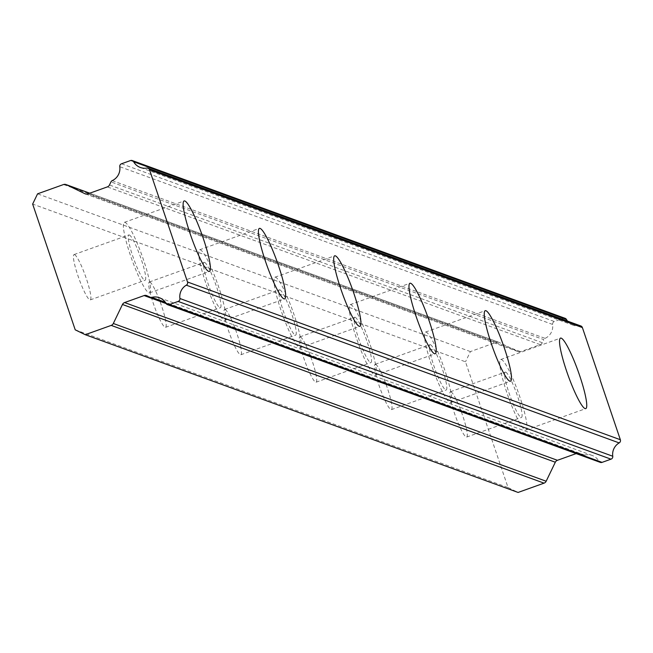 <?xml version="1.0" encoding="UTF-8"?>
<svg xmlns="http://www.w3.org/2000/svg" width="653" height="653" viewBox="0 0 653 653"><rect width="100%" height="100%" fill="white"/><g stroke="black" fill="none" stroke-linecap="round" stroke-linejoin="round"><path stroke-width="0.49" stroke-dasharray="3.27 2.45" d="M505.691 372.137A24.071 3.494 -109.7 0 1 517.119 394.959A24.071 3.494 -109.7 0 1 521.469 417.438A24.071 3.494 -109.7 0 1 521.012 417.414A24.071 3.494 -109.7 0 1 509.585 394.592A24.071 3.494 -109.7 0 1 505.242 372.112A24.071 3.494 -109.7 0 1 505.691 372.137M450.888 391.759A24.071 3.494 -109.7 0 1 462.316 414.582A24.071 3.494 -109.7 0 1 466.666 437.061A24.071 3.494 -109.7 0 1 466.209 437.037A24.071 3.494 -109.7 0 1 454.782 414.214A24.071 3.494 -109.7 0 1 450.431 391.743A24.071 3.494 -109.7 0 1 450.888 391.759M129.302 234.966A24.071 3.494 -109.7 0 1 140.738 257.788A24.071 3.494 -109.7 0 1 145.08 280.268A24.071 3.494 -109.7 0 1 144.631 280.243A24.071 3.494 -109.7 0 1 133.204 257.421A24.071 3.494 -109.7 0 1 128.853 234.949A24.071 3.494 -109.7 0 1 129.302 234.966M74.499 254.597A24.071 3.494 -109.7 0 1 85.935 277.411A24.071 3.494 -109.7 0 1 90.277 299.89A24.071 3.494 -109.7 0 1 89.828 299.866A24.071 3.494 -109.7 0 1 78.393 277.043A24.071 3.494 -109.7 0 1 74.05 254.572A24.071 3.494 -109.7 0 1 74.499 254.597M204.585 262.4A24.071 3.494 -109.7 0 1 216.012 285.222A24.071 3.494 -109.7 0 1 220.363 307.702A24.071 3.494 -109.7 0 1 219.906 307.677A24.071 3.494 -109.7 0 1 208.478 284.855A24.071 3.494 -109.7 0 1 204.128 262.384A24.071 3.494 -109.7 0 1 204.585 262.4M149.782 282.031A24.071 3.494 -109.7 0 1 161.209 304.845A24.071 3.494 -109.7 0 1 165.552 327.324A24.071 3.494 -109.7 0 1 165.103 327.3A24.071 3.494 -109.7 0 1 153.675 304.478A24.071 3.494 -109.7 0 1 149.325 282.006A24.071 3.494 -109.7 0 1 149.782 282.031M279.859 289.834A24.071 3.494 -109.7 0 1 291.287 312.656A24.071 3.494 -109.7 0 1 295.638 335.136A24.071 3.494 -109.7 0 1 295.189 335.111A24.071 3.494 -109.7 0 1 283.753 312.289A24.071 3.494 -109.7 0 1 279.411 289.818A24.071 3.494 -109.7 0 1 279.859 289.834M225.056 309.457A24.071 3.494 -109.7 0 1 236.484 332.279A24.071 3.494 -109.7 0 1 240.835 354.759A24.071 3.494 -109.7 0 1 240.377 354.734A24.071 3.494 -109.7 0 1 228.95 331.912A24.071 3.494 -109.7 0 1 224.599 309.44A24.071 3.494 -109.7 0 1 225.056 309.457M355.134 317.268A24.071 3.494 -109.7 0 1 366.57 340.091A24.071 3.494 -109.7 0 1 370.912 362.57A24.071 3.494 -109.7 0 1 370.463 362.546A24.071 3.494 -109.7 0 1 359.036 339.723A24.071 3.494 -109.7 0 1 354.685 317.244A24.071 3.494 -109.7 0 1 355.134 317.268M300.331 336.891A24.071 3.494 -109.7 0 1 311.759 359.713A24.071 3.494 -109.7 0 1 316.109 382.193A24.071 3.494 -109.7 0 1 315.66 382.168A24.071 3.494 -109.7 0 1 304.225 359.346A24.071 3.494 -109.7 0 1 299.882 336.875A24.071 3.494 -109.7 0 1 300.331 336.891M430.417 344.702A24.071 3.494 -109.7 0 1 441.844 367.525A24.071 3.494 -109.7 0 1 446.187 390.004A24.071 3.494 -109.7 0 1 445.738 389.98A24.071 3.494 -109.7 0 1 434.31 367.157A24.071 3.494 -109.7 0 1 429.96 344.678A24.071 3.494 -109.7 0 1 430.417 344.702M375.606 364.325A24.071 3.494 -109.7 0 1 387.041 387.147A24.071 3.494 -109.7 0 1 391.384 409.627A24.071 3.494 -109.7 0 1 390.935 409.602A24.071 3.494 -109.7 0 1 379.507 386.78A24.071 3.494 -109.7 0 1 375.157 364.309A24.071 3.494 -109.7 0 1 375.606 364.325M525.273 429.992A37.441 5.428 70.3 0 0 525.975 430.025A37.441 5.428 70.3 0 0 519.217 395.057A37.441 5.428 70.3 0 0 501.431 359.558A37.441 5.428 70.3 0 0 500.729 359.525A37.441 5.428 70.3 0 0 507.495 394.494A37.441 5.428 70.3 0 0 525.273 429.992M148.884 292.822A37.441 5.428 70.3 0 0 149.594 292.854A37.441 5.428 70.3 0 0 142.827 257.894A37.441 5.428 70.3 0 0 125.049 222.395A37.441 5.428 70.3 0 0 124.348 222.355A37.441 5.428 70.3 0 0 131.106 257.323A37.441 5.428 70.3 0 0 148.884 292.822M224.167 320.256A37.441 5.428 70.3 0 0 224.869 320.288A37.441 5.428 70.3 0 0 218.102 285.328A37.441 5.428 70.3 0 0 200.324 249.821A37.441 5.428 70.3 0 0 199.622 249.789A37.441 5.428 70.3 0 0 206.389 284.757A37.441 5.428 70.3 0 0 224.167 320.256M299.441 347.69A37.441 5.428 70.3 0 0 300.143 347.723A37.441 5.428 70.3 0 0 293.385 312.763A37.441 5.428 70.3 0 0 275.607 277.256A37.441 5.428 70.3 0 0 274.897 277.223A37.441 5.428 70.3 0 0 281.663 312.191A37.441 5.428 70.3 0 0 299.441 347.69M374.716 375.124A37.441 5.428 70.3 0 0 375.418 375.157A37.441 5.428 70.3 0 0 368.659 340.197A37.441 5.428 70.3 0 0 350.881 304.69A37.441 5.428 70.3 0 0 350.179 304.657A37.441 5.428 70.3 0 0 356.938 339.625A37.441 5.428 70.3 0 0 374.716 375.124M449.999 402.558A37.441 5.428 70.3 0 0 450.701 402.591A37.441 5.428 70.3 0 0 443.934 367.623A37.441 5.428 70.3 0 0 426.156 332.124A37.441 5.428 70.3 0 0 425.454 332.091A37.441 5.428 70.3 0 0 432.213 367.059A37.441 5.428 70.3 0 0 449.999 402.558M149.978 297.18L582.819 454.929A2.547 2.498 -70 0 0 584.598 455.1A13.101 12.864 110 0 1 598.907 461.206A2.661 2.612 -70 0 0 600.278 462.373M89.722 193.215L499.178 342.433L517.829 351.494A3.755 3.689 -70 0 0 520.653 351.641L540.194 344.645A3.657 3.592 -70 0 0 542.308 342.727L543.794 339.642L110.953 181.901M75.217 329.822L508.058 487.571L465.491 361.803L32.65 204.062M580.835 325.961A2.612 2.563 -70 0 0 579.529 325.847A13.117 12.889 110 0 1 567.555 321.113M582.819 454.929L579.791 453.451A3.657 3.592 -70 0 0 576.974 453.304L576.175 453.59M508.058 487.571L518.09 492.444M499.178 342.433A3.73 3.665 -70 0 0 496.37 342.286L470.413 351.583L465.491 361.803M565.098 318.305A2.636 2.588 -70 0 0 563.327 318.313L554.373 321.521A2.661 2.612 -70 0 0 552.618 324.443A13.101 12.864 110 0 1 545.084 338.368A2.547 2.498 -70 0 0 543.794 339.642M470.413 351.583L37.572 193.835M579.529 325.847L146.688 168.099M584.598 455.1L165.331 302.306M112.243 180.62L545.084 338.368M563.327 318.313L130.478 160.565M166.066 303.457L598.907 461.206M542.308 342.727L109.467 184.987M166.14 303.58L576.974 453.304M496.37 342.286L63.529 184.538M517.829 351.494L85.69 193.998M87.812 193.892L520.653 351.641M540.194 344.645L107.353 186.897M552.618 324.443L119.777 166.703M121.531 163.772L554.373 321.521M146.941 295.711L579.791 453.451M466.666 437.061L521.469 417.438M90.277 299.89L145.08 280.268M165.552 327.324L220.363 307.702M240.835 354.759L295.638 335.136M316.109 382.193L370.912 362.57M391.384 409.627L446.187 390.004M525.975 430.025L585.765 408.615M149.594 292.854L209.376 271.444M224.869 320.288L284.651 298.878M300.143 347.723L359.934 326.312M375.418 375.157L435.208 353.746M450.701 402.591L510.483 381.181M450.431 391.743L505.242 372.112M74.05 254.572L128.853 234.949M149.325 282.006L204.128 262.384M224.599 309.44L279.411 289.818M299.882 336.875L354.685 317.244M375.157 364.309L429.96 344.678M573.212 325.235L140.371 167.486M592.165 455.451L159.324 297.711M500.729 359.525L560.519 338.115M124.348 222.355L184.13 200.944M199.622 249.789L259.412 228.379M274.897 277.223L334.687 255.813M350.179 304.657L409.962 283.247M425.454 332.091L485.244 310.681M583.088 455.043L165.764 302.959M579.423 453.296L146.582 295.556M498.843 342.286L89.755 193.198M518.172 351.641L85.331 193.892"/><path stroke-width="0.98" d="M585.064 408.582A37.441 5.428 70.3 0 0 585.765 408.615A37.441 5.428 70.3 0 0 578.999 373.655A37.441 5.428 70.3 0 0 561.221 338.148A37.441 5.428 70.3 0 0 560.519 338.115A37.441 5.428 70.3 0 0 567.277 373.083A37.441 5.428 70.3 0 0 585.064 408.582M208.674 271.411A37.441 5.428 70.3 0 0 209.376 271.444A37.441 5.428 70.3 0 0 202.618 236.484A37.441 5.428 70.3 0 0 184.84 200.985A37.441 5.428 70.3 0 0 184.13 200.944A37.441 5.428 70.3 0 0 190.896 235.913A37.441 5.428 70.3 0 0 208.674 271.411M283.949 298.845A37.441 5.428 70.3 0 0 284.651 298.878A37.441 5.428 70.3 0 0 277.892 263.918A37.441 5.428 70.3 0 0 260.114 228.419A37.441 5.428 70.3 0 0 259.412 228.379A37.441 5.428 70.3 0 0 266.171 263.347A37.441 5.428 70.3 0 0 283.949 298.845M359.232 326.28A37.441 5.428 70.3 0 0 359.934 326.312A37.441 5.428 70.3 0 0 353.167 291.352A37.441 5.428 70.3 0 0 335.389 255.854A37.441 5.428 70.3 0 0 334.687 255.813A37.441 5.428 70.3 0 0 341.446 290.781A37.441 5.428 70.3 0 0 359.232 326.28M434.506 353.714A37.441 5.428 70.3 0 0 435.208 353.746A37.441 5.428 70.3 0 0 428.45 318.786A37.441 5.428 70.3 0 0 410.664 283.288A37.441 5.428 70.3 0 0 409.962 283.247A37.441 5.428 70.3 0 0 416.728 318.215A37.441 5.428 70.3 0 0 434.506 353.714M509.781 381.148A37.441 5.428 70.3 0 0 510.483 381.181A37.441 5.428 70.3 0 0 503.724 346.221A37.441 5.428 70.3 0 0 485.946 310.722A37.441 5.428 70.3 0 0 485.244 310.681A37.441 5.428 70.3 0 0 492.003 345.649A37.441 5.428 70.3 0 0 509.781 381.148M612.759 456.243L179.91 298.503A2.636 2.588 110 0 1 178.155 301.425L611.004 459.173A2.636 2.588 -70 0 0 611.028 459.157A2.636 2.588 -70 0 0 612.759 456.243A13.117 12.889 110 0 1 619.158 442.914A2.612 2.563 -70 0 0 620.35 439.73L582.386 327.577A2.612 2.563 -70 0 0 580.835 325.961L147.994 168.213A2.612 2.563 110 0 1 149.545 169.837L582.386 327.577M602.05 462.373L169.209 304.633A2.661 2.612 110 0 1 169.192 304.633A2.661 2.612 110 0 1 167.437 304.633L600.278 462.373A2.661 2.612 -70 0 0 602.042 462.381A2.661 2.612 -70 0 0 602.05 462.373L611.004 459.173M167.437 304.633A2.661 2.612 110 0 1 166.066 303.457A13.101 12.864 110 0 0 151.757 297.36A2.547 2.498 110 0 1 149.978 297.18L146.941 295.711A3.657 3.592 110 0 0 144.125 295.564L166.14 303.58M567.555 321.113A13.117 12.889 110 0 1 566.469 319.488A2.636 2.588 -70 0 0 565.098 318.305L132.249 160.556A2.636 2.588 110 0 0 130.478 160.565L121.531 163.772A2.661 2.612 110 0 0 119.777 166.703A13.101 12.864 110 0 1 112.243 180.62A2.547 2.498 110 0 0 110.953 181.901L109.467 184.987A3.657 3.592 110 0 1 107.353 186.897L87.812 193.892A3.755 3.689 110 0 1 84.988 193.745L66.337 184.693L89.722 193.215M89.755 193.198L66.002 184.546A3.73 3.665 110 0 0 63.529 184.538L37.572 193.835L32.65 204.062L75.217 329.822L85.249 334.695L518.09 492.444L544.055 483.147A3.73 3.665 -70 0 0 546.161 481.237L555.311 462.226A3.755 3.689 -70 0 1 557.433 460.3L576.175 453.59M620.35 439.73L187.509 281.982L149.545 169.837M132.249 160.556A2.636 2.588 110 0 1 133.62 161.74A13.117 12.889 110 0 0 146.688 168.099A2.612 2.563 110 0 1 147.994 168.213M85.249 334.695L111.206 325.398L544.055 483.147M546.161 481.237L113.32 323.488A3.73 3.665 110 0 1 111.206 325.398M113.32 323.488L122.47 304.478A3.755 3.689 110 0 1 124.592 302.559L144.125 295.564M169.209 304.633L178.155 301.425M179.91 298.503A13.117 12.889 110 0 1 186.317 285.173L619.158 442.914M187.509 281.982A2.612 2.563 110 0 1 186.317 285.173M133.62 161.74L566.469 319.488M165.331 302.306L151.757 297.36M557.433 460.3L124.592 302.559M122.47 304.478L555.311 462.226M85.69 193.998L84.988 193.745M165.764 302.959L150.247 297.303"/></g></svg>

